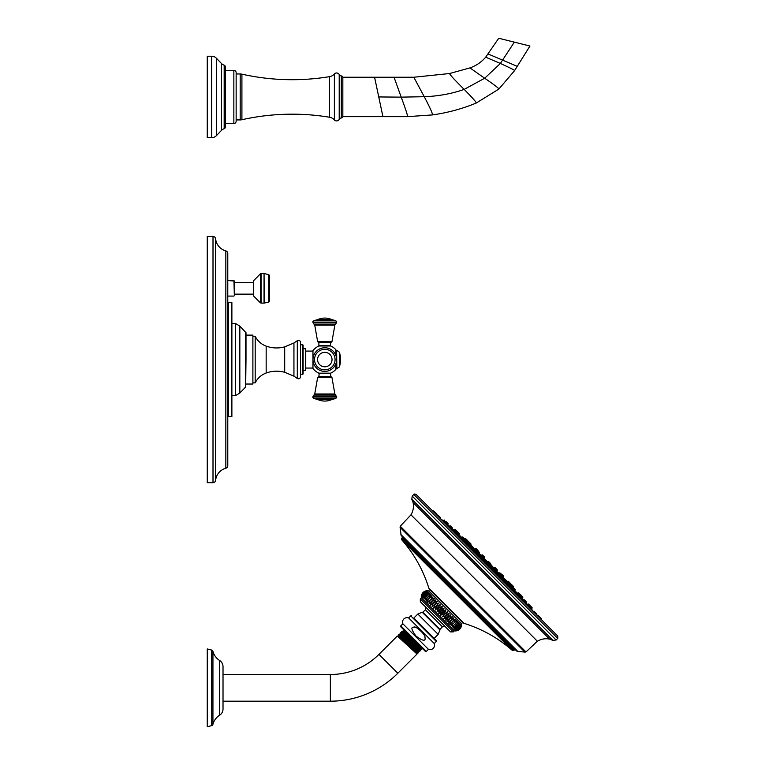 <?xml version="1.0" encoding="UTF-8"?>
<svg xmlns="http://www.w3.org/2000/svg" width="765" height="765" viewBox="0 0 765 765"><rect width="100%" height="100%" fill="white"/><g stroke="black" fill="none" stroke-linecap="round" stroke-linejoin="round"><path stroke-width="1.15" d="M339.335 366.98A22.979 22.979 0 0 0 339.335 352.158L339.335 366.98L336.629 368.759L336.629 350.38L335.969 351.03L335.969 355.715L335.883 349.758L335.883 355.476M336.629 368.759L335.969 368.108L335.969 363.432L335.883 369.38A14.803 14.803 0 0 1 330.671 373.157L318.928 373.157A14.803 14.803 0 0 1 312.962 368.462L312.962 350.676A14.803 14.803 0 0 1 318.928 345.981L330.671 345.981A14.803 14.803 0 0 1 335.883 349.758M318.89 373.492L330.709 373.492L330.709 376.447L318.89 376.447L319.215 373.157M312.962 368.051L305.742 368.051L305.742 351.087L312.962 351.087M305.742 351.087L305.742 370.078L303.112 370.403M305.417 370.403L305.417 348.735L303.112 348.735L303.112 345.12L303.112 374.018L300.492 374.343L300.492 359.569L300.492 376.896C300.062 378.723 299 379.239 297.298 378.436L293.942 376.16L293.942 342.978L284.695 346.861L284.695 372.278L293.942 376.16M302.787 374.343L302.787 344.795L300.492 344.795L300.492 359.569L300.492 342.242C300.062 340.415 299 339.899 297.298 340.702L297.298 378.436M255.185 336.265L255.185 382.873C257.566 378.168 261.228 374.879 266.163 373.014L266.163 346.124C261.228 344.26 257.566 340.97 255.185 336.265L252.89 336.265M239.837 326.11L239.837 393.028L235.477 395.677L235.477 323.461L239.837 326.11L245.995 332.708L245.995 359.569L245.995 335.108L252.89 335.108L252.89 384.03L245.995 384.03M245.995 359.569L245.661 387.004L245.661 332.134M231.881 416.504L231.881 302.634L228.419 302.548L228.419 416.59L231.881 416.504M227.779 301.888A0.66 0.66 0 0 0 228.419 302.548M227.779 417.25A0.66 0.66 0 0 1 228.419 416.59M227.779 465.703L227.779 253.435A2.63 2.63 0 0 0 225.838 250.901A13.952 13.952 0 0 1 215.615 238.833A2.63 2.63 0 0 0 213.005 236.462L207.258 236.462L207.258 482.677L213.005 482.677A2.63 2.63 0 0 0 215.615 480.305A13.952 13.952 0 0 1 225.838 468.237A2.63 2.63 0 0 0 227.779 465.703M227.779 280.583L234.339 280.975L234.339 295.682L234.339 282.524L253.349 282.524M253.349 294.143L234.339 294.143M260.377 273.86L253.349 280.946L253.349 295.72L260.377 302.806L260.377 273.86L261.095 273.564L261.095 303.103L260.377 302.806M268.745 302.041L269.529 301.056L269.529 275.61L268.745 274.616L268.745 302.041L264.279 303.083L264.049 273.564L264.049 303.103L261.095 303.103M330.709 345.646L318.89 345.646L318.89 342.691L330.709 342.691L330.384 345.981M324.8 371.388A11.819 11.819 0 0 0 336.619 359.569A11.819 11.819 0 0 0 324.8 347.75A11.819 11.819 0 0 0 312.981 359.569A11.819 11.819 0 0 0 324.8 371.388A11.819 11.819 0 0 0 336.619 359.569A11.819 11.819 0 0 0 324.8 347.75A11.819 11.819 0 0 0 312.981 359.569A11.819 11.819 0 0 0 324.8 371.388M517.245 66.354L514.549 70.667L498.809 89.103L476.155 103.084C462.07 108.869 447.477 112.809 432.388 114.922L407.506 116.643L342.835 116.643L342.835 77.246L413.808 77.246L449.552 73.526L469.949 67.903C476.155 65.733 481.395 62.166 485.689 57.184L498.732 38.25L529.944 46.034L517.245 66.354L488.118 53.98M342.835 116.328A1.645 1.645 180 0 1 341.324 117.963L341.324 75.926A1.645 1.645 0 0 1 342.835 77.561M341.324 75.926A2.63 2.63 0 0 1 339.211 74.549A2.955 2.955 0 0 0 334.382 73.975A8.205 8.205 0 0 1 329.572 76.643A229.796 229.796 0 0 1 241.912 74.157A7.88 7.88 0 0 0 240.191 73.966L240.191 119.923A7.88 7.88 180 0 0 241.912 119.732A229.796 229.796 0 0 1 329.572 117.246L329.572 76.643M341.324 117.963A2.63 2.63 180 0 0 339.211 119.35L339.211 74.549M329.572 117.246A8.205 8.205 180 0 1 334.382 119.914A2.955 2.955 0 0 0 339.211 119.35M240.191 73.966L236.146 73.966L236.146 119.923L240.191 119.923M225.312 70.351L233.851 70.351A2.295 2.295 0 0 1 236.146 72.656L236.146 121.243A2.295 2.295 0 0 1 233.851 123.538L225.312 123.538M225.312 66.746L225.312 127.143A1.645 1.645 0 0 1 224.174 128.711A6.569 6.569 180 0 0 221.458 130.404L221.458 63.485A6.569 6.569 0 0 0 224.174 65.178A1.645 1.645 0 0 1 225.312 66.746M216.418 58.255L216.418 135.644A6.569 6.569 0 0 1 211.685 137.652L207.258 137.652L207.258 56.237L211.685 56.237A6.569 6.569 0 0 1 216.418 58.255L221.458 63.485M216.418 135.644L221.458 130.404M525.383 602.954L524.905 602.447M531.216 608.797L531.407 608.997A800.965 800.965 0 0 0 531.379 608.959L532.029 608.204A0.488 0.488 0 0 0 532 607.534L528.634 604.178A0.488 0.488 0 0 0 527.965 604.149L532.029 608.204M440.152 518.469A32.828 32.828 0 0 1 443.212 520.793A800.965 800.965 0 0 1 443.251 520.831L443.996 520.181L448.061 524.235L447.601 524.771L445.985 523.432M450.394 525.928L452.297 527.831L450.394 525.928A0.488 0.488 0 0 0 449.724 525.899L448.988 526.54L450.929 528.328M455.978 533.549L458.627 535.854L459.115 535.29L465.34 541.553M476.7 552.234L476.327 551.861A0.488 0.488 0 0 0 475.658 551.842L474.989 552.416L477.398 554.845M447.659 524.704A32.828 32.828 0 0 1 447.888 524.933L449.256 526.301M527.496 604.551A32.828 32.828 0 0 0 527.276 604.321L525.899 602.954M524.742 600.276L524.369 599.903A0.488 0.488 0 0 0 523.7 599.884L526.301 602.485L525.67 603.222L523.882 601.28M525.909 601.443L526.282 601.816A0.488 0.488 0 0 1 526.301 602.485M527.965 604.149L527.429 604.608L528.778 606.224M517.953 593.497L517.58 593.124A0.488 0.488 0 0 0 516.91 593.095L516.346 593.583L518.899 596.413L520.764 595.553L522.744 597.532L522.093 598.287L521.357 597.465M498.436 573.97L500.339 575.882L498.436 573.97A0.488 0.488 0 0 0 497.766 573.951L497.154 574.477L499.794 577.221L500.367 576.552L508.056 584.259L507.482 584.756L510.073 587.549L510.666 586.851A0.488 0.488 0 0 0 510.647 586.181L508.735 584.278A0.488 0.488 0 0 0 508.065 584.25L510.666 586.851M487.754 563.289L487.382 562.916A0.488 0.488 0 0 0 486.712 562.897L486.071 563.442L488.759 566.138L489.313 565.498A0.488 0.488 0 0 0 489.284 564.828L488.911 564.455M465.359 541.534L467.96 544.135A0.488 0.488 0 0 0 467.931 543.466L466.028 541.563A0.488 0.488 0 0 0 465.359 541.534L464.661 542.136L467.453 544.728L467.96 544.135L486.703 562.906M444.924 522.093L445.459 521.634A0.488 0.488 0 0 1 446.129 521.663L448.032 523.566A0.488 0.488 0 0 1 448.061 524.235M451.866 529.036L452.325 528.5A0.488 0.488 0 0 0 452.297 527.831L451.924 527.458L452.297 527.831M455.797 533.31L456.514 532.689L459.115 535.29A0.488 0.488 0 0 0 459.086 534.62L457.183 532.717A0.488 0.488 0 0 0 456.514 532.689L455.902 532.086L456.648 531.436L459.258 534.047A0.488 0.488 0 0 0 459.23 533.377L457.317 531.465A0.488 0.488 0 0 0 456.648 531.436L454.678 529.466L453.922 530.116L456.695 532.593M457.183 532.717L459.086 534.62A0.488 0.488 0 0 1 459.23 535.051L461.783 537.604M467.558 543.093L466.401 541.936M477.733 555.055L478.259 554.443A0.488 0.488 0 0 0 478.23 553.774L477.857 553.401M476.327 551.861L478.23 553.774M487.382 562.916L489.284 564.828M500.339 575.882A0.488 0.488 0 0 1 500.367 576.552L489.304 565.507M508.735 584.278L510.647 586.181M517.58 593.124L519.492 595.027A0.488 0.488 0 0 1 519.511 595.696L510.657 586.86M523.174 600.334L523.7 599.884A0.488 0.488 0 0 1 524.369 599.903L526.282 601.816M530.116 607.276L530.566 606.75A0.488 0.488 0 0 0 530.547 606.081L530.174 605.708M528.634 604.178L530.547 606.081M531.407 608.997A32.828 32.828 0 0 1 533.731 612.057L416.141 494.467C414.601 493.884 413.827 493.884 413.817 494.467L557.742 638.383L557.742 636.059L486.942 565.268M432.933 511.25L436.958 514.769A0.488 0.488 0 0 0 436.939 514.099L435.027 512.187A0.488 0.488 0 0 0 434.357 512.168L434.08 512.407M413.1 502.615L549.595 639.1C545.254 638.268 541.18 638.976 537.374 641.233L410.977 514.835C413.224 511.03 413.932 506.956 413.1 502.615L411.8 499.268L552.932 640.401L556.117 640.009L557.742 638.383M400.879 534.515L517.695 651.331L516.758 651.072L401.137 535.452L400.095 527.343L524.866 652.115L525.985 651.952L400.258 526.224L400.095 527.343M458.952 593.258L515.706 650.011L402.189 536.504L402.189 537.9L514.31 650.011L515.706 650.011M421.362 597.886L454.324 630.848A6.139 6.139 0 0 0 456.208 630.886C459.134 630.303 460.893 628.543 461.477 625.617A6.139 6.139 0 0 0 461.438 623.733L462.567 622.595L446.091 606.119L429.605 589.633L428.476 590.771A6.139 6.139 0 0 0 426.593 590.723C423.657 591.307 421.898 593.066 421.314 596.002A6.139 6.139 0 0 0 421.362 597.886L420.32 598.919L420.32 601.711L425.78 607.161A16.055 16.055 0 0 0 425.397 609.781L442.428 626.812A16.055 16.055 0 0 0 445.039 626.43M461.438 623.733L428.476 590.771M461.4 625.531C460.922 628.572 459.163 630.331 456.122 630.809C458.933 630.102 460.693 628.342 461.4 625.531M461.142 625.282C460.769 628.419 459.01 630.178 455.873 630.551L461.142 625.282M460.731 624.862C460.434 628.084 458.675 629.844 455.452 630.14L460.731 624.862M460.157 624.288C459.928 627.577 458.168 629.337 454.879 629.566L460.157 624.288M459.421 623.552C459.249 626.898 457.489 628.658 454.142 628.83L459.421 623.552M458.541 622.672C458.407 626.057 456.648 627.816 453.263 627.95L458.541 622.672M457.518 621.658C457.413 625.062 455.653 626.822 452.249 626.927L457.518 621.658M456.37 620.501C456.275 623.924 454.515 625.684 451.092 625.78L456.37 620.501L451.092 625.78M455.108 619.239C454.993 622.643 453.234 624.403 449.83 624.517L455.108 619.239L449.83 624.517M453.731 617.862C453.597 621.247 451.838 623.006 448.453 623.14L453.731 617.862L448.453 623.14M452.258 616.389C452.086 619.736 450.327 621.496 446.98 621.668L452.258 616.389L446.98 621.668M450.709 614.85C450.489 618.139 448.73 619.899 445.44 620.119L450.709 614.85L445.44 620.119M449.103 613.234C448.806 616.456 447.047 618.216 443.824 618.512L449.103 613.234L443.824 618.512M447.439 611.57C447.066 614.716 445.307 616.466 442.16 616.848L447.439 611.57L442.16 616.848M445.746 609.877C445.268 612.918 443.509 614.678 440.468 615.156C441.176 612.344 442.935 610.585 445.746 609.877L440.468 615.156M444.035 608.165C443.451 611.101 441.692 612.861 438.756 613.444C439.349 610.518 441.109 608.758 444.035 608.165L438.756 613.444M442.323 606.463C441.625 609.275 439.865 611.034 437.054 611.732C437.523 608.691 439.282 606.932 442.323 606.463L437.054 611.732M440.63 604.771L435.361 610.04C435.734 606.903 437.494 605.144 440.63 604.771L435.361 610.04M438.976 603.107L433.698 608.385C433.994 605.163 435.754 603.403 438.976 603.107L433.698 608.385M437.36 601.491L432.082 606.769C432.311 603.48 434.071 601.72 437.36 601.491L432.082 606.769M435.811 599.942L430.542 605.22C430.705 601.873 432.464 600.114 435.811 599.942L430.542 605.22M434.348 598.479L429.069 603.757C429.203 600.372 430.963 598.613 434.348 598.479L429.069 603.757M432.971 597.102L427.692 602.38C427.798 598.966 429.557 597.207 432.971 597.102L427.692 602.38M431.699 595.83L426.43 601.108C426.526 597.694 428.285 595.935 431.699 595.83L426.43 601.108M430.552 594.682L425.273 599.961C425.378 596.547 427.138 594.788 430.552 594.682M429.528 593.669L424.259 598.938C424.384 595.553 426.143 593.793 429.528 593.669M428.649 592.789L423.38 598.058C423.542 594.711 425.302 592.952 428.649 592.789M427.922 592.053L422.643 597.331C422.873 594.042 424.632 592.282 427.922 592.053M427.348 591.479L422.07 596.757C422.366 593.535 424.126 591.775 427.348 591.479M426.927 591.058L421.649 596.337C422.031 593.2 423.791 591.441 426.927 591.058M426.679 590.81C423.867 591.517 422.108 593.277 421.4 596.088C421.878 593.047 423.638 591.288 426.679 590.81M461.477 625.617L461.037 627.204M421.314 596.002L422.548 593.105M425.005 591.173L426.593 590.723M454.324 630.848L453.282 631.88L450.499 631.88L420.32 601.711M438.154 634.357L434.166 638.354L436.308 640.506L413.846 618.044L417.843 614.046L438.154 634.357L439.961 629.997L422.213 612.239L417.843 614.046M436.308 640.506A0.66 0.66 0 0 1 436.308 641.433L410.776 615.902A0.66 0.66 0 0 1 411.704 615.902M436.308 641.433L434.224 643.518A4.466 4.466 0 0 1 428.419 649.322L426.325 651.417L400.793 625.875L402.878 623.791L428.419 649.322M410.776 615.902L408.692 617.986L434.224 643.518M408.692 617.986A4.466 4.466 0 0 0 402.878 623.791M424.986 637.647C425.789 641.519 422.806 641.022 416.055 636.145L416.064 636.145C411.465 629.92 410.7 626.956 413.741 627.262C414.697 624.9 425.952 634.654 424.986 637.647M414.687 634.644L415.299 635.342M414.563 627.223L415.06 627.29M421.907 649.16L402.227 631.115L401.721 631.632L421.419 649.648L421.85 647.859L425.397 651.417L400.793 626.812A0.66 0.66 0 0 1 400.793 625.875M425.397 651.417A0.66 0.66 0 0 0 426.325 651.417M400.793 626.812L403.662 629.681L403.681 631.001L419.755 645.775M407.879 633.889L403.404 629.949M421.62 648.089L403.289 631.393L402.227 631.115M421.4 649.648L401.979 632.617L401.721 631.651M417.011 654.056L397.331 636.021L378.962 654.381A68.735 68.735 0 0 1 330.365 674.51L223.017 674.51L223.017 701.189L330.365 701.189A95.405 95.405 0 0 0 397.829 673.238L417.011 654.056L417.193 652.774L398.355 634.988L418.053 653.014L418.637 652.43L398.967 634.386L400.277 634.214L418.78 651.082L420.272 650.795L400.592 632.751L401.979 632.598M417.164 652.784L418.053 653.014M400.592 632.751L400.038 633.305L419.736 651.331M401.587 633.009L420.004 649.791L420.387 649.38M398.355 634.988L398.967 634.386M418.637 652.43L418.388 651.474L399.885 634.625M416.772 653.195L398.163 636.241L398.575 635.83M398.183 636.241L397.331 636.021M420.272 650.766L420.004 649.762M211.523 650.03A1.97 1.97 0 0 1 212.938 651.417A15.759 15.759 0 0 0 219.67 660.539A7.22 7.22 0 0 1 223.017 666.631L223.017 709.069A7.22 7.22 0 0 1 219.67 715.16A15.759 15.759 0 0 0 212.938 724.283A1.97 1.97 0 0 1 211.523 725.669L207.258 726.75L207.258 648.95L211.523 650.03L211.523 725.669M541.171 618.33L539.641 616.81L541.171 618.33A0.488 0.488 0 0 1 541.199 619M534.037 611.847A0.488 0.488 0 0 1 534.706 611.866L536.609 613.779A0.488 0.488 0 0 1 536.638 614.448L536.399 614.725M538.111 615.27L540.014 617.183L538.111 615.27A0.488 0.488 0 0 0 537.441 615.251L537.164 615.49M438.804 515.964L438.431 515.591A0.488 0.488 0 0 0 437.762 515.572L440.124 518.45M439.961 517.13L440.334 517.503A0.488 0.488 0 0 1 440.363 518.173M434.252 511.412L433.879 511.039A0.488 0.488 0 0 0 433.21 511.01M433.879 511.039L436.939 514.099M539.803 618.13L540.042 617.852A0.488 0.488 0 0 0 540.014 617.183M534.706 611.866L536.609 613.779A0.488 0.488 0 0 1 536.638 614.448M528.252 606.578L530.891 609.217M529.198 606.358L531.111 608.271L529.198 606.358A0.488 0.488 0 0 0 528.529 606.339M531.111 608.271A0.488 0.488 0 0 1 531.13 608.94M520.879 599.205L523.518 601.845M523.757 601.567A0.488 0.488 0 0 0 523.738 600.898L521.826 598.985A0.488 0.488 0 0 0 521.156 598.966M511.967 590.293L514.606 592.932M514.845 592.655A0.488 0.488 0 0 0 514.826 591.986L512.913 590.073A0.488 0.488 0 0 0 512.244 590.054M501.907 580.224L504.546 582.863M504.785 582.586A0.488 0.488 0 0 0 504.757 581.916L502.854 580.013A0.488 0.488 0 0 0 502.184 579.985M491.13 569.456L493.769 572.096M492.077 569.236L493.98 571.149L492.077 569.236A0.488 0.488 0 0 0 491.407 569.217M493.98 571.149A0.488 0.488 0 0 1 494.008 571.818M480.114 558.44L482.753 561.08M482.992 560.802A0.488 0.488 0 0 0 482.973 560.133L481.061 558.221A0.488 0.488 0 0 0 480.391 558.201M482.591 559.76L481.434 558.593M469.337 547.663L471.976 550.303M472.215 550.025A0.488 0.488 0 0 0 472.196 549.356L470.284 547.444A0.488 0.488 0 0 0 469.614 547.424M459.277 537.594L461.917 540.233M460.224 537.384L462.127 539.287L460.224 537.384A0.488 0.488 0 0 0 459.555 537.355M462.127 539.287A0.488 0.488 0 0 1 462.156 539.956M450.365 528.682L453.004 531.321M451.312 528.472L453.215 530.375L451.312 528.472A0.488 0.488 0 0 0 450.642 528.443M453.215 530.375A0.488 0.488 0 0 1 453.243 531.044M442.992 521.319L445.632 523.958M445.871 523.681A0.488 0.488 0 0 0 445.842 523.011L443.939 521.099A0.488 0.488 0 0 0 443.27 521.08M445.469 522.638L444.312 521.472M437.484 515.811L437.762 515.572A0.488 0.488 0 0 1 438.431 515.591L440.334 517.503M444.666 520.21A0.488 0.488 0 0 0 443.996 520.181M519.502 595.706L522.16 598.364A32.828 32.828 0 0 1 523.537 600.028M454.735 530.843L453.922 530.116A800.965 800.965 0 0 0 453.846 530.049A32.828 32.828 0 0 0 452.182 528.672L449.724 525.899M517.035 592.932L514.568 590.465M522.16 598.364A800.965 800.965 0 0 0 522.093 598.287L519.617 595.505M461.744 537.632L459.277 535.165M493.09 567.879L492.431 568.443L495.089 571.168L495.691 570.48A0.488 0.488 0 0 0 495.672 569.81L493.76 567.907A0.488 0.488 0 0 0 493.09 567.879L495.691 570.48M510.762 585.78L510.026 584.976A32.828 32.828 -45 0 0 509.691 584.623L510.293 583.915L509.586 584.737L506.373 581.161A0.488 0.488 0 0 0 506.353 580.492L505.981 580.119L506.353 580.492A0.488 0.488 0 0 1 506.373 581.161L505.761 581.878L503.14 579.105L503.772 578.56L506.373 581.161M504.441 578.589L506.353 580.492L504.441 578.589A0.488 0.488 0 0 0 503.772 578.56M515.39 591.211A32.828 32.828 0 0 0 514.721 590.293L515.084 589.872L514.453 590.609L511.871 587.797L512.483 587.271L515.084 589.872A0.488 0.488 0 0 0 515.055 589.203L513.152 587.29A0.488 0.488 0 0 0 513.095 587.252L513.344 586.965A0.488 0.488 0 0 0 513.315 586.296L511.402 584.393A0.488 0.488 0 0 0 510.733 584.364L513.344 586.965M515.055 589.203L513.152 587.29A0.488 0.488 0 0 0 512.483 587.271M520.745 594.883L518.833 592.98A0.488 0.488 0 0 0 518.163 592.952L520.764 595.553A0.488 0.488 0 0 0 520.745 594.883L518.833 592.98A0.488 0.488 0 0 0 518.163 592.952M481.721 556.509L481.042 557.102L483.757 559.77L484.331 559.11A0.488 0.488 0 0 0 484.302 558.44L482.39 556.538A0.488 0.488 0 0 0 481.721 556.509L484.331 559.11M471.039 545.827L470.332 546.449L473.105 549.06L473.65 548.428A0.488 0.488 0 0 0 473.621 547.759L471.709 545.856A0.488 0.488 0 0 0 471.039 545.827L473.65 548.428M460.999 536.82A32.828 32.828 0 0 1 461.917 537.489L462.337 537.126L461.601 537.757L464.412 540.339L464.938 539.727A0.488 0.488 0 0 0 464.91 539.057L463.007 537.145A0.488 0.488 0 0 0 462.337 537.126L464.938 539.727M455.72 529.868L457.26 531.398A0.488 0.488 0 0 1 457.317 531.465L459.23 533.377M455.347 529.495A0.488 0.488 0 0 0 454.678 529.466M464.412 539.583L466.43 541.438M493.559 567.783L490.594 564.216L489.925 564.991L487.219 562.275L487.994 561.615L490.594 564.216A0.488 0.488 0 0 0 490.566 563.547L488.663 561.644A0.488 0.488 0 0 0 487.994 561.615M466.287 539.268L467.817 540.798A0.488 0.488 0 0 1 467.845 541.467L467.233 542.184A32.828 32.828 135 0 1 467.587 542.519L468.285 541.916L470.886 544.517L470.274 545.235L467.463 542.624L468.285 541.916A0.488 0.488 0 0 1 468.955 541.936L470.867 543.848A0.488 0.488 0 0 1 470.886 544.517L470.284 545.216L470.972 545.894M512.627 587.797L510.026 584.976L510.733 584.364M501.936 574.926L500.033 573.014A0.488 0.488 0 0 0 499.363 572.995L501.964 575.596L501.276 576.389L498.617 573.626L499.363 572.995A0.488 0.488 0 0 1 500.033 573.014L501.936 574.926A0.488 0.488 0 0 1 501.964 575.596M506.306 581.237L506.994 581.916L507.692 581.314L510.293 583.915A0.488 0.488 0 0 0 510.265 583.246L508.362 581.343A0.488 0.488 0 0 0 507.692 581.314L506.966 581.935M476.614 550.245L475.811 550.934L478.574 553.583L479.215 552.846A0.488 0.488 0 0 0 479.186 552.177L477.284 550.265A0.488 0.488 0 0 0 476.614 550.245L479.215 552.846L478.89 553.219A32.828 32.828 0 0 1 479.435 553.764M463.007 537.145L464.91 539.057A0.488 0.488 0 0 1 464.957 539.105L467.845 541.467M465.914 538.895A0.488 0.488 0 0 0 465.244 538.866M501.563 576.064L503.131 577.642A32.828 32.828 0 0 1 503.906 578.483M475.524 549.987L474.74 549.232A800.965 800.965 0 0 0 474.568 549.069A32.828 32.828 0 0 0 473.726 548.304A0.488 0.488 0 0 0 473.621 547.759L471.709 545.856M503.131 577.642A800.965 800.965 0 0 0 502.978 577.47L502.223 576.686M476.184 550.618L474.74 549.232L475.457 548.62L476.958 550.121M501.591 576.026L502.978 577.47L503.59 576.753A0.488 0.488 0 0 0 503.561 576.083L501.658 574.18A0.488 0.488 0 0 0 501.094 574.075M498.895 573.396L495.797 570.298L496.6 571.073L497.202 570.365A0.488 0.488 0 0 0 497.183 569.696L495.271 567.793A0.488 0.488 0 0 0 494.601 567.764L497.202 570.365M482.505 555.027L484.417 556.93L482.505 555.027A0.488 0.488 0 0 0 481.835 554.998L481.137 555.6L481.912 556.413L478.814 553.315M498.866 573.195L498.981 573.32A32.828 32.828 0 0 0 498.866 573.195A32.828 32.828 0 0 0 498.436 572.775M487.697 561.873L484.427 558.641M501.658 574.18L503.561 576.083M494.075 568.223L494.601 567.764L494.075 568.223M494.601 567.764A0.488 0.488 0 0 1 495.271 567.793L497.183 569.696M483.987 558.125L484.436 557.599A0.488 0.488 0 0 0 484.417 556.93A0.488 0.488 0 0 1 484.436 557.599L483.987 558.125M476.126 548.639L478.029 550.551L476.126 548.639A0.488 0.488 0 0 0 475.457 548.62M478.029 550.551A0.488 0.488 0 0 1 478.125 551.106M508.362 581.343L510.265 583.246M509.892 582.873L508.735 581.716M477.284 550.265L479.186 552.177A0.488 0.488 0 0 1 479.215 552.846M470.867 543.848L468.955 541.936M511.402 584.393L513.315 586.296M493.76 567.907L495.672 569.81M482.39 556.538L484.302 558.44M520.812 594.95L522.715 596.863L520.812 594.95A0.488 0.488 0 0 0 520.774 594.921M522.715 596.863A0.488 0.488 0 0 1 522.744 597.532M335.883 363.662L335.883 369.38M331.943 377.441L317.657 377.441L314.74 393.985L334.86 393.985L331.943 377.441L330.709 376.447M336.619 396.547L312.981 396.547L312.981 397.035L336.619 397.035L335.634 395.046L313.966 395.046L314.74 393.985M335.07 398.68L314.53 398.68L317.571 399.445L332.029 399.445L335.07 398.68C336.495 397.953 337.011 397.408 336.619 397.035M225.838 468.237L225.838 250.901M215.615 480.305L215.615 238.833M213.005 482.677L213.005 236.462M233.947 280.583L234.339 295.682M318.89 342.691L317.657 341.697L331.943 341.697L330.709 342.691M314.74 325.154L313.966 324.092L335.634 324.092L334.86 325.154L314.74 325.154L317.657 341.697M313.966 324.092L312.981 322.591L336.619 322.591L336.619 322.103C337.011 321.73 336.495 321.185 335.07 320.459L332.029 319.694L317.571 319.694L314.53 320.459L335.07 320.459M312.981 322.591L312.981 322.103L336.619 322.103M324.8 369.839A10.27 10.27 0 0 0 335.07 359.569A10.27 10.27 0 0 0 324.8 349.299A10.27 10.27 0 0 0 314.53 359.569A10.27 10.27 0 0 0 324.8 369.839M324.8 352.34A7.229 7.229 0 0 1 332.029 359.569A7.229 7.229 0 0 1 324.8 366.798A7.229 7.229 0 0 1 317.571 359.569A7.229 7.229 0 0 1 324.8 352.34M336.849 368.759L336.629 350.38M432.388 114.922C432.894 114.062 430.188 107.989 424.25 96.706C438.307 96.208 451.618 93.779 464.173 89.4C454.62 79.895 449.744 74.607 449.552 73.526M407.506 116.643C407.735 115.553 405.632 109.051 401.195 97.136L424.25 96.706L413.808 77.246M476.155 103.084C476.844 102.73 472.847 98.169 464.173 89.4L484.685 78.231L469.949 67.903M382.921 116.643L378.752 96.945L401.195 97.136L394.051 77.246M378.752 96.945L374.573 77.246M334.382 119.914L334.382 73.975M241.912 74.157L241.912 119.732M233.851 70.351L233.851 123.538M224.174 128.711L224.174 65.178M211.685 56.237L211.685 137.652M498.809 89.103C499.335 88.654 494.62 85.03 484.685 78.231L500.377 63.466L485.689 57.184M514.549 70.667C515.304 70.485 510.58 68.085 500.377 63.466L514.338 42.142M449.189 526.358L447.601 524.771M455.978 533.148L453.272 530.451M464.824 541.993L462.184 539.363M460.157 537.326L458.656 535.825M475.122 552.301L472.254 549.423M470.217 547.386L467.501 544.67M486.177 563.356L483.021 560.2M480.994 558.163L477.8 554.969M497.231 574.41L494.037 571.216M492.01 569.179L488.854 566.024M507.539 584.709L504.814 581.993M502.787 579.956L499.908 577.078M516.385 593.554L514.883 592.053M512.846 590.016L510.207 587.386M521.759 598.928L519.053 596.231M527.439 604.608L525.842 603.021M445.957 523.537L450.776 528.366M453.329 530.91L459.689 537.279M462.242 539.822L469.758 547.338M472.301 549.882L480.535 558.115M483.078 560.659L491.551 569.131M494.094 571.675L502.318 579.908M504.871 582.452L512.387 589.968M514.931 592.512L521.3 598.88M523.843 601.424L528.672 606.253M486.712 562.897L489.313 565.498M413.817 494.467L412.201 496.093L556.117 640.009M513.831 650.499L401.711 538.378L401.673 539.727L512.483 650.537L514.31 650.011M512.483 650.537C498.235 638.029 482.065 628.964 463.963 623.322L428.878 588.247L429.901 589.93M453.282 631.88L420.32 598.919M442.428 626.812L439.961 629.432L422.777 612.239L425.397 609.781M378.962 654.381L397.829 673.238M330.365 674.51L330.365 701.189M219.67 660.539L219.67 715.16M212.938 651.417L212.938 724.283M453.846 530.049L456.495 532.698M511.89 587.778L510.771 586.659M508.256 584.144L505.866 581.754M503.179 579.076L500.473 576.361M497.958 573.846L495.185 571.073M492.497 568.395L489.418 565.306M486.903 562.791L483.815 559.712M481.128 557.025L478.364 554.252M475.849 551.737L473.133 549.031M470.446 546.344L468.056 543.953M465.541 541.438L464.422 540.319M464.757 539.937L470.829 546.009M473.468 548.639L481.51 556.691M484.149 559.33L492.88 568.06M495.51 570.69L503.561 578.742M506.191 581.371L512.273 587.453M503.676 578.646L501.343 576.313M498.646 573.607L495.615 570.575M489.992 564.914L493.014 567.946L489.973 564.933M487.267 562.237L484.245 559.205M481.634 556.595L478.603 553.564M475.897 550.857L473.564 548.524L475.916 550.848M470.953 545.914L470.274 545.235M474.568 549.069L476.146 550.647M484.427 558.928L487.515 562.017M490.183 564.685L493.272 567.783M490.269 564.589L493.435 567.764L490.26 564.599M487.611 561.94L484.446 558.775L487.611 561.94M481.204 555.543L478.89 553.219M502.079 575.242L503.59 576.753M481.835 554.998L484.436 557.599M313.966 395.046L312.981 396.547M335.634 395.046L334.86 393.985M312.981 397.035C312.589 397.408 313.105 397.953 314.53 398.68M317.571 399.445A16.973 16.973 0 0 0 332.029 399.445M318.89 376.447L317.657 377.441M297.298 340.702L293.942 342.978M266.163 373.014C272.264 370.853 278.441 370.604 284.695 372.278M284.695 346.861C278.441 348.534 272.264 348.285 266.163 346.124M255.185 382.873L252.89 382.873M239.837 393.028L245.661 387.004M235.477 323.461L231.881 323.461M227.779 296.084L233.947 296.084M261.095 273.564L264.049 273.564M268.745 274.616L264.279 273.583M235.477 395.677L231.881 395.677M334.86 325.154L331.943 341.697M335.634 324.092L336.619 322.591M312.981 322.103C312.589 321.73 313.105 321.185 314.53 320.459M332.029 319.694A16.973 16.973 0 0 0 317.571 319.694M339.335 352.158L336.849 350.38M523.231 600.286L519.11 596.165M516.452 593.497L510.265 587.319M507.606 584.651L499.966 577.011M497.298 574.352L488.911 565.957M486.244 563.298L477.857 554.902M475.189 552.244L467.558 544.604M464.891 541.936L458.713 535.758M456.045 533.09L451.924 528.969M412.201 496.093L411.8 499.268M552.932 640.401L549.595 639.1M525.985 651.952L537.374 641.233M517.695 651.331L524.866 652.115M400.258 526.224L410.977 514.835M463.963 623.322L462.27 622.308M439.961 629.432L439.961 629.997M400.038 633.334L400.277 634.233M422.777 612.239L422.213 612.239M428.878 588.247C423.246 570.145 414.171 553.975 401.673 539.727M401.711 538.378L402.189 537.9M517.159 592.98L514.606 590.427M511.928 587.75L510.781 586.602M508.314 584.135L505.894 581.716M503.217 579.038L500.482 576.303M498.015 573.836L495.213 571.034M492.536 568.357L489.428 565.249M486.961 562.782L483.853 559.674M481.166 556.987L478.374 554.195M475.907 551.728L473.172 548.993M470.485 546.306L468.075 543.896M465.598 541.419L464.46 540.281M503.695 578.627L501.362 576.294M498.665 573.587L495.624 570.556M487.286 562.218L484.264 559.186M481.654 556.576L478.613 553.544M481.214 555.533L479.014 553.344"/></g></svg>
